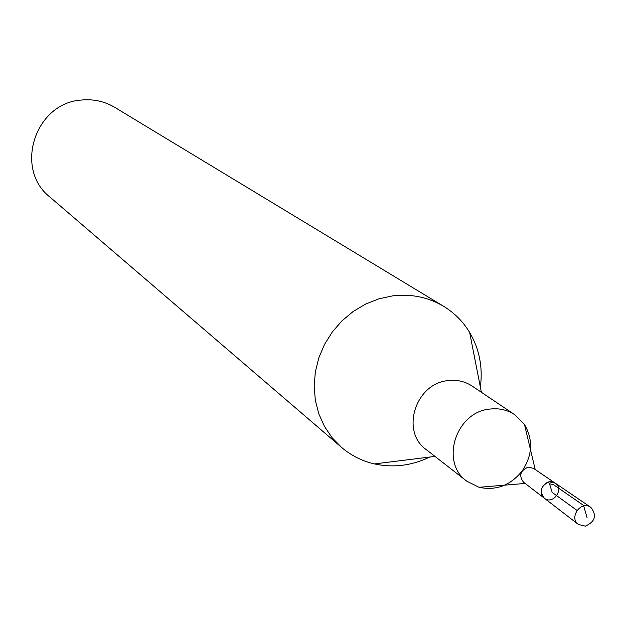 <?xml version="1.0" encoding="UTF-8"?>
<svg xmlns="http://www.w3.org/2000/svg" width="626" height="626" viewBox="0 0 626 626"><rect width="100%" height="100%" fill="white"/><g stroke="black" fill="none" stroke-linecap="round" stroke-linejoin="round"><path stroke-width="0.94" d="M555.239 483.147C546.709 476.636 535.48 492.138 544.33 498.21L523.5 482.177C518.688 475.603 520.237 470.588 528.148 467.145L533.508 468.365L555.239 483.147L549.409 481.824C540.794 485.588 539.096 491.05 544.33 498.21C552.922 505.221 564.582 489.125 555.239 483.147L590.842 507.357C597.055 515.425 595.216 521.685 585.318 526.145L578.44 524.478C568.439 517.616 581.202 499.994 590.842 507.357M480.377 387.142C482.959 367.29 479.383 349.042 469.633 332.406C463.068 321.592 454.421 312.906 443.685 306.341C428.192 297.162 411.18 293.672 392.651 295.871L378.832 298.845L365.521 304.119L353.111 311.529L341.937 320.888L332.336 331.921L324.565 344.323L318.853 357.743L315.355 371.789L314.166 386.078L315.316 400.194L318.767 413.747L324.409 426.353L332.07 437.676L341.546 447.394C351.131 455.548 362.086 461.057 374.403 463.921C393.253 467.99 411.705 465.697 429.757 457.043M522.64 470.314C532.554 454.726 533.172 439.468 524.494 424.545L514.807 414.748L472.16 386.085C464.899 381.328 456.8 379.512 447.864 380.624C415.374 383.535 400.382 431.541 426.196 449.57L466.73 481.144L479.062 487.294C495.948 490.878 510.253 485.526 521.967 471.245M514.807 414.748C507.256 409.811 498.828 407.933 489.516 409.122C455.658 412.252 439.898 462.411 466.73 481.144M443.685 306.341L114.855 107.414C104.565 101.318 93.384 98.861 81.31 100.058C34.962 102.961 13.795 168.989 49.939 197.073L341.546 447.394M577 510.386L552.187 492.419L549.518 483.765L553.533 484.673L583.534 505.385L587.071 517.679M481.386 392.283L469.633 332.406M434.96 456.401L374.403 463.921M535.207 469.523L524.494 424.545M525.136 483.428L479.062 487.294M544.33 498.21L578.44 524.478"/></g></svg>
